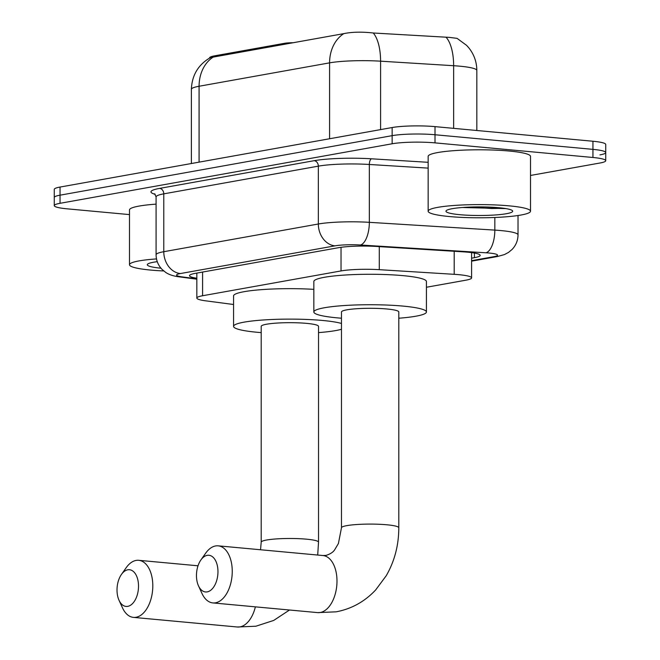 <?xml version="1.0" encoding="UTF-8"?>
<svg xmlns="http://www.w3.org/2000/svg" width="660" height="660" viewBox="0 0 660 660"><rect width="100%" height="100%" fill="white"/><g stroke="black" fill="none" stroke-linecap="round" stroke-linejoin="round"><path stroke-width="0.99" d="M293.312 42.735A10.238 1.32 180 0 0 284.683 43.279L214.756 55.811L214.756 56.809L210.103 57.775C198.165 64.82 191.92 75.339 191.383 89.331L191.383 163.515M209.558 58.08L209.558 57.89A27.637 3.556 0 0 1 214.756 55.811M426.434 287.248L465.828 280.195A30.706 3.952 180 0 0 471.595 277.885A30.706 3.952 180 0 0 454.204 274.321L379.286 269.676A30.706 3.952 180 0 0 341.03 270.93L202.595 295.746A30.706 3.952 180 0 0 196.828 298.048A30.706 3.952 180 0 0 205.557 300.811L233.566 304.507M446.259 37.438A35.83 15.403 93.5 0 1 453.643 65.711A40.945 5.272 180 0 1 459.781 66.181A40.945 5.272 180 0 1 476.834 70.463C476.743 61.957 474.053 54.392 468.748 47.759L466.636 45.392L457.083 38.362L449.452 37.389L373.279 33C361.878 31.705 352.06 31.919 343.819 33.635L214.756 56.809M129.492 214.599L67.056 208.824A30.706 3.952 0 0 1 54.268 205.606L54.268 197.488A30.706 3.952 0 0 1 60.043 195.179L392.147 135.655A30.706 3.952 0 0 1 435.006 134.747L592.944 149.366A30.706 3.952 0 0 1 605.731 152.575L605.731 144.457A30.706 3.952 0 0 0 592.944 141.248L435.006 126.629A30.706 3.952 0 0 0 392.147 127.537L60.043 187.06A30.706 3.952 0 0 0 54.268 189.37L54.268 197.488A30.706 3.952 0 0 1 60.043 195.179L392.147 135.655A30.706 3.952 0 0 1 435.006 134.747L592.944 149.366A30.706 3.952 0 0 1 605.731 152.575A30.706 3.952 0 0 1 599.957 154.886M54.268 205.606A30.706 3.952 0 0 1 60.043 203.305L392.147 143.773A30.706 3.952 0 0 1 435.006 142.874L592.944 157.484A30.706 3.952 0 0 1 605.731 160.702A30.706 3.952 0 0 1 599.957 163.012L530.508 175.453M471.595 258.184L474.408 257.68A30.706 3.952 180 0 0 480.175 255.37A30.706 3.952 180 0 0 462.784 251.806L376.621 246.46A30.706 3.952 180 0 0 338.365 247.723L195.286 273.364A30.706 3.952 180 0 0 189.511 275.674A30.706 3.952 180 0 0 196.828 278.239M163.738 270.955A51.183 6.592 0 0 1 150.81 270.088A51.183 6.592 0 0 1 129.492 264.734A51.183 6.592 0 0 1 156.502 258.926M160.974 268.199A33.371 4.298 0 0 1 147.584 264.173A33.371 4.298 0 0 1 157.261 261.673M129.492 264.734L129.492 209.921A51.183 6.592 0 0 1 156.09 204.138M509.19 205.854A51.183 6.592 0 0 1 530.508 211.2A51.183 6.592 0 0 1 502.681 217.066A51.183 6.592 0 0 1 449.46 216.554A51.183 6.592 0 0 1 428.15 211.2A51.183 6.592 0 0 1 455.969 205.334A51.183 6.592 0 0 1 509.19 205.854M428.15 211.2L428.15 156.387A51.183 6.592 0 0 1 455.969 150.521A51.183 6.592 0 0 1 509.19 151.033A51.183 6.592 0 0 1 530.508 156.387L530.508 211.2M459.855 214.69A33.371 4.298 0 0 1 446.242 210.647A33.371 4.298 0 0 1 498.803 207.71A33.371 4.298 0 0 1 512.416 210.647A33.371 4.298 0 0 1 496.452 214.888A33.371 4.298 0 0 1 459.855 214.69M463.658 207.545L505.882 208.601M469.549 207.091L491.741 208.527L504.034 208.312M127.768 606.35A18.422 10.659 -84.7 0 0 138.517 586.146A18.422 10.659 -84.7 0 0 127.768 569.803A18.422 10.659 -84.7 0 0 121.432 574.447A18.422 10.659 -84.7 0 0 119.039 600.303A18.422 10.659 -84.7 0 0 127.768 606.35M121.432 574.447L126.225 567.649A28.66 16.582 95.3 0 1 136.084 560.422A28.66 16.582 95.3 0 1 138.724 560.307A28.66 16.582 95.3 0 1 152.749 588.11A28.66 16.582 95.3 0 1 136.084 617.265A28.66 16.582 95.3 0 1 133.435 617.38A28.66 16.582 95.3 0 1 122.504 607.868L119.039 600.303M318.524 326.37A28.66 3.688 180 0 0 306.587 323.367A28.66 3.688 180 0 0 276.779 323.087A28.66 3.688 180 0 0 261.203 326.37L261.203 542.173A28.66 3.688 180 0 1 266.582 540.02A28.66 3.688 180 0 1 306.587 539.179A28.66 3.688 180 0 1 318.524 542.173L318.524 326.37M261.203 332.607A56.298 7.252 0 0 1 257.012 332.26A56.298 7.252 0 0 1 233.566 326.37A56.298 7.252 0 0 1 264.173 319.918A56.298 7.252 0 0 1 322.715 320.479A56.298 7.252 0 0 1 341.476 323.474M341.476 329.266A56.298 7.252 0 0 1 318.524 332.607M233.566 326.37L233.566 295.919A56.298 7.252 0 0 1 313.838 289.352M207.215 591.88A18.422 10.659 -84.7 0 0 217.965 571.684A18.422 10.659 -84.7 0 0 207.215 555.34A18.422 10.659 -84.7 0 0 200.879 559.985A18.422 10.659 -84.7 0 0 198.487 585.841A18.422 10.659 -84.7 0 0 207.215 591.88M200.879 559.985L205.672 553.187A28.66 16.582 95.3 0 1 215.531 545.96A28.66 16.582 95.3 0 1 218.171 545.837A28.66 16.582 95.3 0 1 232.196 573.639A28.66 16.582 95.3 0 1 215.531 602.803A28.66 16.582 95.3 0 1 212.883 602.918A28.66 16.582 95.3 0 1 201.952 593.406L198.487 585.841M398.797 311.982A28.66 3.688 180 0 0 386.867 308.979A28.66 3.688 180 0 0 357.06 308.698A28.66 3.688 180 0 0 341.476 311.982L341.476 527.785A28.66 3.688 180 0 1 346.863 525.632A28.66 3.688 180 0 1 386.867 524.783A28.66 3.688 180 0 1 398.797 527.785L398.797 311.982M341.476 318.219A56.298 7.252 0 0 1 337.285 317.864A56.298 7.252 0 0 1 313.838 311.982A56.298 7.252 0 0 1 344.446 305.53A56.298 7.252 0 0 1 402.988 306.091A56.298 7.252 0 0 1 426.434 311.982A56.298 7.252 0 0 1 398.797 318.219M313.838 311.982L313.838 281.531A56.298 7.252 0 0 1 344.446 275.072A56.298 7.252 0 0 1 402.988 275.641A56.298 7.252 0 0 1 426.434 281.531L426.434 311.982M284.683 44.278L284.683 43.279M202.595 272.052L202.595 295.746M341.03 247.31L341.03 270.93M379.286 246.625L379.286 269.676M454.204 251.27L454.204 274.321M343.819 33.635A35.83 28.85 79.8 0 0 329.587 62.857L199.081 86.254A35.83 28.85 -100.2 0 1 213.312 57.024M373.279 33A35.83 15.403 93.5 0 1 380.589 61.182A40.945 5.272 180 0 0 329.587 62.857L329.587 138.749M199.081 162.137L199.081 86.254A40.945 5.272 180 0 0 191.383 89.331M453.643 128.353L453.643 65.711L380.589 61.182L380.589 129.607M592.944 141.248L592.944 157.484M60.043 187.06L60.043 203.305M392.147 127.537L392.147 143.773M435.006 126.629L435.006 142.874M471.595 260.667L493.705 256.707A20.468 2.64 180 0 0 489.027 253.019A20.468 2.64 180 0 0 485.958 252.788L360.459 245.008A20.468 2.64 180 0 0 334.958 245.85L180.403 273.545A20.468 2.64 180 0 0 182.383 276.928L196.828 278.834M180.403 273.545A20.468 16.483 -100.2 0 1 163.779 251.708L163.779 193.85A40.945 5.272 180 0 0 156.09 196.927L156.09 254.785A40.945 5.272 0 0 1 163.779 251.708L318.334 224.004A40.945 5.272 0 0 1 369.336 222.329L494.835 230.109A40.945 5.272 0 0 1 500.973 230.579A40.945 5.272 0 0 1 518.026 234.861L518.026 215.515M494.835 217.486L494.835 230.109A20.468 8.803 93.5 0 1 485.958 252.788M155.207 194.337A46.06 5.932 0 0 1 159.621 188.389L314.176 160.685A46.06 5.932 0 0 1 371.555 158.804L428.15 162.31M360.459 245.008A20.468 8.803 93.5 0 0 369.336 222.329L369.336 164.472A40.945 5.272 180 0 0 318.334 166.147L163.779 193.85A5.115 4.125 79.8 0 0 159.621 188.389M428.15 168.118L369.336 164.472A5.115 2.203 -86.5 0 1 371.555 158.804M334.958 245.85A20.468 16.483 -100.2 0 1 318.334 224.004L318.334 166.147A5.115 4.125 79.8 0 0 314.176 160.685M182.383 276.928A20.468 14.528 97.5 0 1 179.701 276.92L196.828 279.18M471.595 261.162L497.318 256.55A20.468 16.483 -100.2 0 1 493.705 256.707M474.408 253.06L474.408 257.68M289.509 610.013L273.718 620.425L255.874 626.224L237.344 627A28.66 16.582 -84.7 0 0 239.984 626.885A28.66 16.582 -84.7 0 0 255.37 606.854M398.797 527.785C398.755 545.284 394.556 561.272 386.215 575.751L375.614 590.007C364.666 601.648 351.508 608.924 336.154 611.828L317.625 612.612A28.66 16.582 -84.7 0 0 320.265 612.496A28.66 16.582 -84.7 0 0 336.938 583.333A28.66 16.582 -84.7 0 0 322.905 555.53L218.171 545.837M196.828 273.091L196.828 298.048M471.595 252.623L471.595 277.885M476.834 70.463L476.834 130.499M605.731 160.702L605.731 152.575M156.09 196.927L154.63 193.784M156.09 254.785C156.173 260.42 158.152 265.279 162.013 269.363L165.635 272.357C168.985 274.684 173.671 276.202 179.701 276.92M497.318 256.55L504.388 254.595L508.497 252.425L512.119 249.414C515.971 245.33 517.943 240.479 518.026 234.861M260.543 549.764L261.203 542.173M198.017 565.793L138.724 560.307M237.344 627L133.435 617.38M317.707 555.052L318.524 542.173M322.905 555.53L326.04 555.406C330.305 554.037 333.176 552.172 334.653 549.813L338.407 543.527L341.476 527.785M317.625 612.612L212.883 602.918"/></g></svg>

